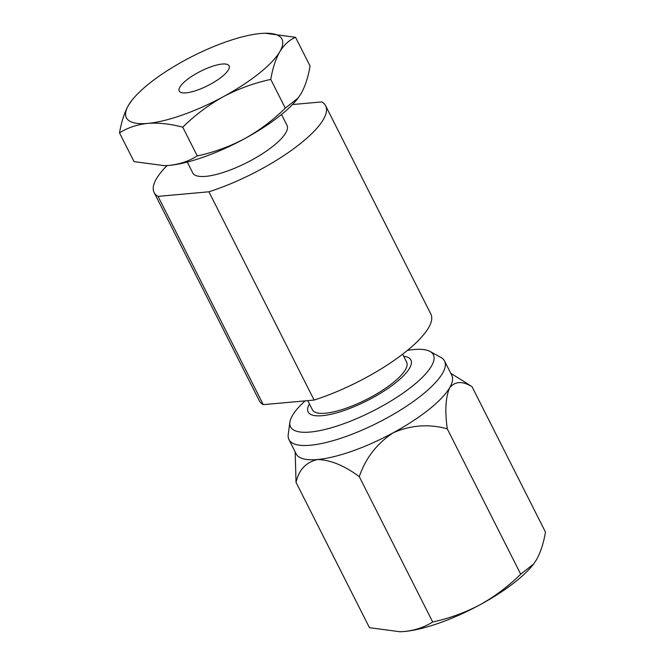 <?xml version="1.0" encoding="UTF-8"?>
<svg xmlns="http://www.w3.org/2000/svg" width="665" height="665" viewBox="0 0 665 665"><rect width="100%" height="100%" fill="white"/><g stroke="black" fill="none" stroke-linecap="round" stroke-linejoin="round"><path stroke-width="1" d="M186.1 92.859A27.938 8.03 -26.8 0 0 215.302 81.388A27.938 8.03 -26.8 0 0 229.109 65.86A27.938 8.03 -26.8 0 0 222.251 64.048A27.938 8.03 -26.8 0 0 193.041 75.519A27.938 8.03 -26.8 0 0 179.234 91.047A27.938 8.03 -26.8 0 0 186.1 92.859M407.446 350.372A79.999 22.992 153.2 0 1 413.713 349.549A79.999 22.992 153.2 0 1 429.997 351.444L440.887 357.404A87.157 25.046 153.2 0 1 444.544 360.987A87.157 25.046 153.2 0 1 401.461 409.449A87.157 25.046 153.2 0 1 310.347 445.234A87.157 25.046 153.2 0 1 288.943 439.59A87.157 25.046 153.2 0 1 288.228 434.519L289.89 422.217A79.999 22.992 153.2 0 1 305.144 400.87M533.563 564.061L520.703 574.186L447.287 428.85C444.794 411.153 445.558 397.479 449.59 387.836C455.076 381.211 462.574 380.854 472.067 386.756L545.483 532.091C543.579 543.222 540.57 552.449 536.456 559.797L533.164 564.585A87.157 25.046 153.2 0 1 480.055 604.743A87.157 25.046 153.2 0 1 404.428 631.484L399.956 631.742L369.449 627.677L296.033 482.341C298.934 469.731 306.116 462.133 317.562 459.523A87.157 25.046 153.2 0 1 296.166 453.879L288.943 439.59M403.663 356.29A57.581 16.55 153.2 0 1 391.486 385.949A57.581 16.55 153.2 0 1 322.267 415.692A57.581 16.55 153.2 0 1 309.425 403.896M429.997 351.444A79.999 22.992 153.2 0 1 399.964 395.218A79.999 22.992 153.2 0 1 310.189 432.05A79.999 22.992 153.2 0 1 289.89 422.217M402.608 354.204L406.648 362.192A52.793 15.17 153.2 0 1 380.555 391.544A52.793 15.17 153.2 0 1 325.368 413.214A52.793 15.17 153.2 0 1 312.4 409.798L307.77 400.638M281.511 114.471L287.006 125.344A52.793 15.17 153.2 0 1 260.913 154.696A52.793 15.17 153.2 0 1 205.726 176.366A52.793 15.17 153.2 0 1 192.759 172.95L187.272 162.077M520.703 574.186C508.476 586.239 494.935 596.422 480.055 604.743C464.968 612.706 449.174 618.45 432.691 621.983C424.478 627.186 415.051 630.354 404.428 631.484A87.157 25.046 153.2 0 1 400.23 631.733A87.157 25.046 153.2 0 1 399.441 631.75M263.257 404.644L314.121 400.064A96.101 27.614 153.2 0 0 430.862 314.079L325.659 105.818A96.101 27.614 153.2 0 1 208.918 191.794L158.054 196.383L263.257 404.644A96.101 27.614 153.2 0 1 259.308 400.737L154.105 192.476A96.101 27.614 153.2 0 1 167.081 165.577M158.054 196.383A96.101 27.614 153.2 0 1 154.105 192.476M265.169 33.25L295.551 37.315L310.065 66.043C308.161 77.165 305.152 86.4 301.037 93.74L297.745 98.528A87.157 25.046 153.2 0 1 244.637 138.686A87.157 25.046 153.2 0 1 169.01 165.427A87.157 25.046 153.2 0 1 164.804 165.676A87.157 25.046 153.2 0 1 164.022 165.693M298.144 98.004L285.285 108.137L270.771 79.409C254.254 82.967 238.469 88.711 223.407 96.649A87.157 25.046 -26.8 0 1 147.771 123.391A87.157 25.046 153.2 0 1 128.544 105.195L131.836 100.415A87.157 25.046 -26.8 0 0 128.544 105.195C124.43 112.543 121.421 121.778 119.517 132.9L134.031 161.62L164.538 165.685L169.01 165.427C179.633 164.297 189.051 161.13 197.264 155.926L182.759 127.198C170.232 123.865 158.569 122.593 147.771 123.391C137.032 124.571 127.614 127.738 119.517 132.9M295.551 37.315C289.358 39.942 284.105 44.738 279.799 51.704C275.667 59.06 272.658 68.296 270.771 79.409M285.285 108.137C273.057 120.19 259.508 130.373 244.637 138.686C229.55 146.649 213.756 152.393 197.264 155.926M131.836 100.415A87.157 25.046 -26.8 0 1 184.945 60.257A87.157 25.046 -26.8 0 1 260.572 33.508A87.157 25.046 -26.8 0 1 264.77 33.258A87.157 25.046 -26.8 0 1 279.799 51.704A87.157 25.046 -26.8 0 1 223.407 96.649C208.494 104.97 194.945 115.161 182.759 127.198M292.459 104.546L321.71 101.911A96.101 27.614 153.2 0 1 325.659 105.818M208.918 191.794L314.121 400.064M432.691 621.983L359.275 476.639C365.625 458.143 376.93 443.522 393.19 432.782C410.812 425.06 428.85 423.755 447.287 428.85M444.544 360.987L451.759 375.284A87.157 25.046 153.2 0 1 449.59 387.836A87.157 25.046 153.2 0 1 393.19 432.782A87.157 25.046 153.2 0 1 317.562 459.523C330.513 459.914 344.412 465.625 359.275 476.639M295.177 451.926L296.033 482.341M472.067 386.756L464.278 381.677M450.779 373.331L464.27 381.677"/></g></svg>
